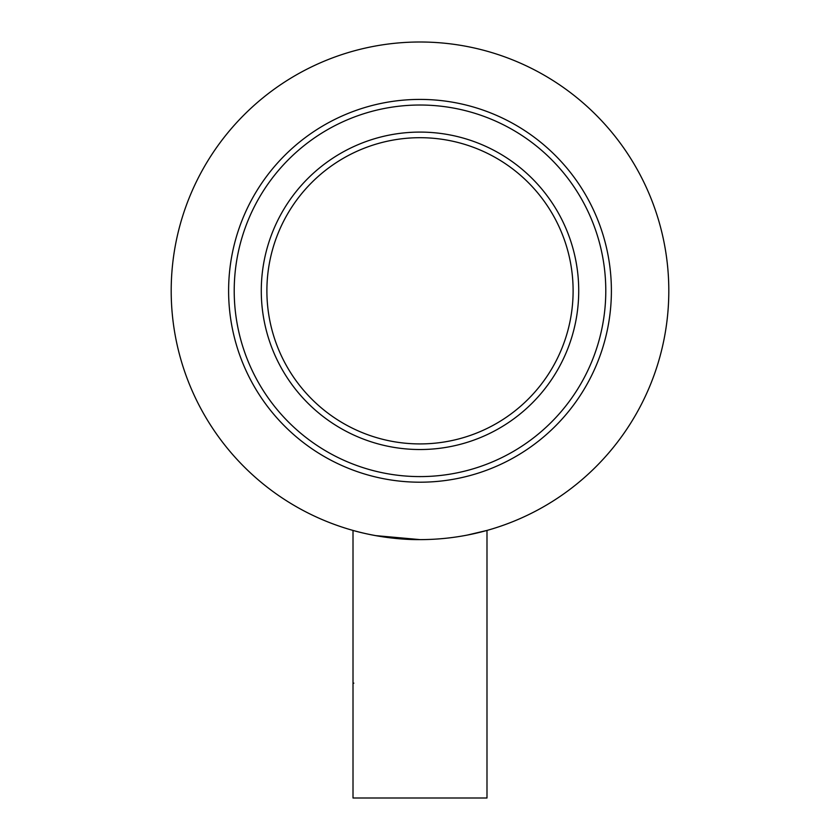 <?xml version="1.0" encoding="UTF-8"?>
<svg xmlns="http://www.w3.org/2000/svg" width="840" height="840" viewBox="0 0 840 840"><rect width="100%" height="100%" fill="white"/><g stroke="black" fill="none" stroke-linecap="round" stroke-linejoin="round"><path stroke-width="1.26" d="M420 539.616C384.006 539.921 352.233 530.219 353.01 530.428C352.244 530.219 384.017 539.931 420 539.616L375.459 535.605M353.01 530.428L353.01 798L486.99 798L486.99 530.428L467.303 535.08M266.889 290.808A153.111 153.111 0 0 1 420 137.697A153.111 153.111 0 0 1 573.111 290.808A153.111 153.111 0 0 1 420 443.919A153.111 153.111 0 0 1 266.889 290.808A153.111 153.111 0 0 0 420 443.919A153.111 153.111 0 0 0 573.111 290.808M171.192 290.808A248.808 248.808 0 0 1 420 42A248.808 248.808 0 0 1 668.808 290.808A248.808 248.808 0 0 1 420 539.616A248.808 248.808 0 0 1 171.192 290.808M611.394 290.808A191.394 191.394 0 0 1 420 482.202A191.394 191.394 0 0 1 228.606 290.808A191.394 191.394 0 0 1 420 99.414A191.394 191.394 0 0 1 611.394 290.808M353.01 683.162L353.84 683.162M464.782 535.553L466.158 535.301M605.787 290.808A185.787 185.787 0 0 1 420 476.595A185.787 185.787 0 0 1 234.213 290.808A185.787 185.787 0 0 1 420 105.021A185.787 185.787 0 0 1 605.787 290.808M578.718 290.808A158.718 158.718 0 0 1 420 449.526A158.718 158.718 0 0 1 261.282 290.808A158.718 158.718 0 0 1 420 132.09A158.718 158.718 0 0 1 578.718 290.808"/></g></svg>
